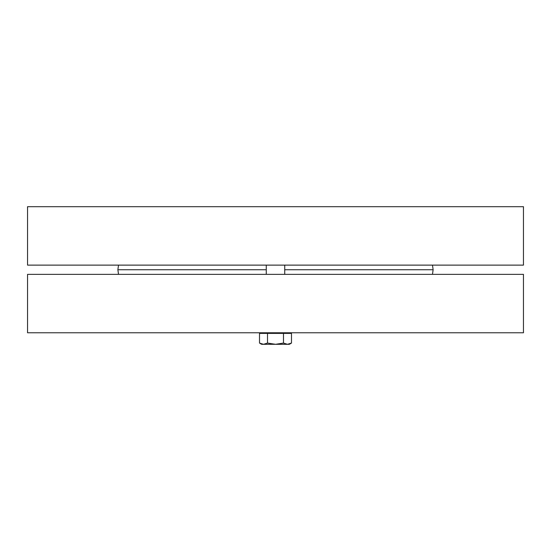 <?xml version="1.0" encoding="UTF-8"?>
<svg xmlns="http://www.w3.org/2000/svg" width="551" height="551" viewBox="0 0 551 551"><rect width="100%" height="100%" fill="white"/><g stroke="black" fill="none" stroke-linecap="round" stroke-linejoin="round"><path stroke-width="0.83" d="M27.55 265.121L523.45 265.121L523.45 206.687L27.55 206.687L27.55 265.121M432.48 274.35L433.127 269.735L284.729 269.735M118.52 274.35L117.873 269.735L266.271 269.735M432.48 265.121L433.127 269.735M523.45 274.35L27.55 274.35L27.55 332.776L523.45 332.776L523.45 274.35M266.271 274.35L266.271 265.121M263.516 344.313L267.51 343.073L275.5 344.313L261.663 344.313L259.521 343.073L263.516 344.313M283.49 343.073L287.484 344.313L275.5 344.313L283.49 343.073L283.49 333.396L291.479 333.396L291.479 343.073L287.484 344.313L289.337 344.313L291.479 343.073M267.51 343.073L267.51 333.396L259.521 333.396L259.521 343.073M267.51 333.396L283.49 333.396M262.737 333.396L262.737 332.776M118.52 265.121L117.873 269.735M284.729 274.35L284.729 265.121M288.263 333.396L288.263 332.776"/></g></svg>
